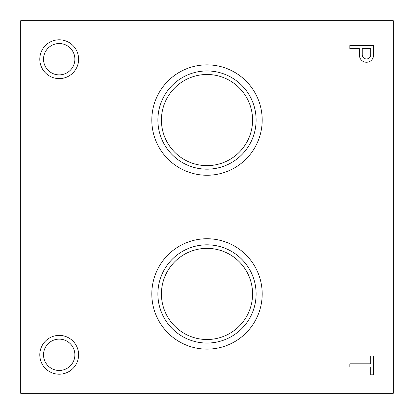 <?xml version="1.0" encoding="UTF-8"?>
<svg xmlns="http://www.w3.org/2000/svg" width="414" height="414" viewBox="0 0 414 414"><rect width="100%" height="100%" fill="white"/><g stroke="black" fill="none" stroke-linecap="round" stroke-linejoin="round"><path stroke-width="0.62" d="M393.3 393.3L393.3 20.7L20.7 20.7L20.7 393.3L393.3 393.3M370.716 374.815L373.531 374.815L373.531 356.04L370.716 356.04L370.716 363.828L349.83 363.828L349.83 366.98L370.716 366.98L370.716 374.815M359.461 55.874A7.054 7.054 0 0 0 366.664 62.25A7.054 7.054 0 0 0 373.531 55.512L373.531 45.54L349.83 45.54L349.83 48.692L359.435 48.692L359.461 55.874M39.796 59.202A19.406 19.406 0 0 0 68.905 76.01A19.406 19.406 0 0 0 68.905 42.394A19.406 19.406 0 0 0 39.796 59.202M59.202 374.204A19.406 19.406 0 0 0 76.01 345.095A19.406 19.406 0 0 0 42.394 345.095A19.406 19.406 0 0 0 59.202 374.204M262.197 120.06A55.197 55.197 0 0 1 179.402 167.861A55.197 55.197 0 0 1 179.402 72.259A55.197 55.197 0 0 1 262.197 120.06M262.197 293.94A55.197 55.197 0 0 1 179.402 341.741A55.197 55.197 0 0 1 179.402 246.139A55.197 55.197 0 0 1 262.197 293.94M256.111 293.94A49.111 49.111 0 0 1 182.445 336.473A49.111 49.111 0 0 1 182.445 251.407A49.111 49.111 0 0 1 256.111 293.94M252.571 293.94A45.571 45.571 0 0 1 207 339.511A45.571 45.571 0 0 1 161.429 293.94A45.571 45.571 0 0 1 207 248.369A45.571 45.571 0 0 1 252.571 293.94M256.111 120.06A49.111 49.111 0 0 1 182.445 162.593A49.111 49.111 0 0 1 182.445 77.527A49.111 49.111 0 0 1 256.111 120.06M252.571 120.06A45.571 45.571 0 0 1 207 165.631A45.571 45.571 0 0 1 161.429 120.06A45.571 45.571 0 0 1 207 74.489A45.571 45.571 0 0 1 252.571 120.06M59.202 370.473A15.675 15.675 0 0 0 72.776 346.963A15.675 15.675 0 0 0 45.628 346.963A15.675 15.675 0 0 0 59.202 370.473M43.527 59.202A15.675 15.675 0 0 0 67.037 72.776A15.675 15.675 0 0 0 67.037 45.628A15.675 15.675 0 0 0 43.527 59.202M370.716 55.217L370.716 48.692L362.25 48.692L362.25 54.726A4.249 4.249 0 0 0 366.25 58.959A4.249 4.249 0 0 0 370.716 55.217"/></g></svg>
